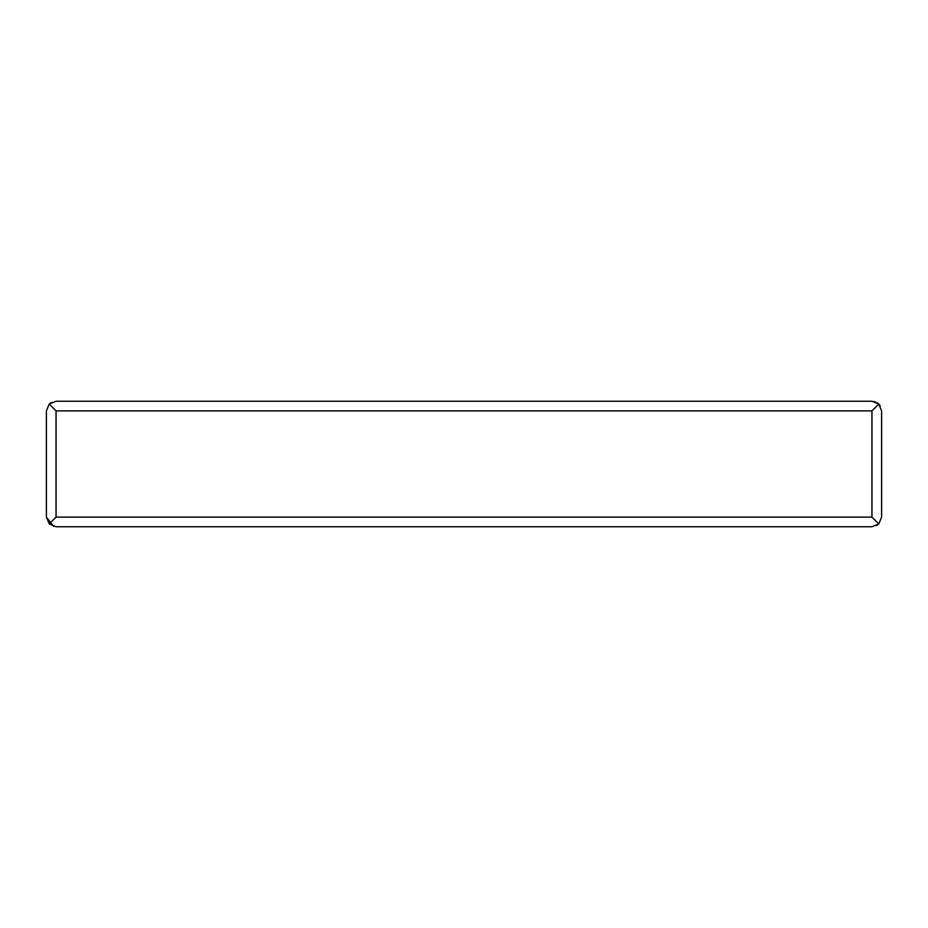 <?xml version="1.0" encoding="UTF-8"?>
<svg xmlns="http://www.w3.org/2000/svg" width="928" height="928" viewBox="0 0 928 928"><rect width="100%" height="100%" fill="white"/><g stroke="black" fill="none" stroke-linecap="round" stroke-linejoin="round"><path stroke-width="1.39" d="M871.949 410.895L56.051 410.895L49.23 404.063L56.051 401.244L871.949 401.244L878.77 404.063L871.949 410.895L871.949 517.105L878.77 523.937L881.6 517.105L878.793 523.914M72.952 401.244L150.197 401.244M53.627 526.454L46.4 517.105L49.23 523.937L56.051 526.756L871.949 526.756L878.77 523.937M49.23 404.063L46.4 410.895L46.4 517.105L46.4 410.895L49.207 404.098M49.254 404.051L51.237 402.532M881.6 410.895L881.6 517.105L881.6 410.895L878.77 404.063M874.13 401.488L875.127 401.778M876.937 402.624L878.758 404.051M878.793 404.086L880.266 406M878.758 523.949L876.786 525.457M49.23 523.937L56.051 517.105L871.949 517.105M208.127 401.244L285.372 401.244M343.302 401.244L420.546 401.244M507.454 401.244L584.698 401.244M642.628 401.244L719.873 401.244M777.803 401.244L855.048 401.244M56.051 410.895L56.051 517.105"/></g></svg>
